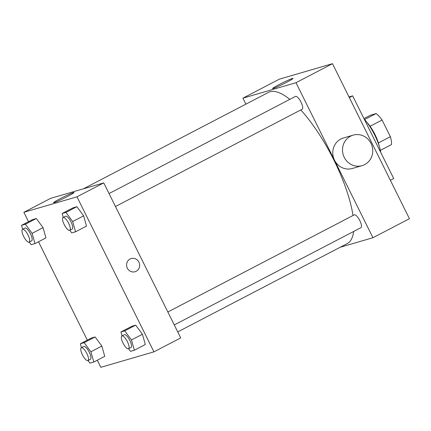 <?xml version="1.0" encoding="UTF-8"?>
<svg xmlns="http://www.w3.org/2000/svg" width="431" height="431" viewBox="0 0 431 431"><rect width="100%" height="100%" fill="white"/><g stroke="black" fill="none" stroke-linecap="round" stroke-linejoin="round"><path stroke-width="0.65" d="M363.942 118.584L370.374 115.233L376.08 113.574A19.686 6.169 -117.5 0 1 382.098 120.028L390.373 136.692A19.686 6.169 -117.5 0 1 391.472 144.579L380.379 150.36M366.889 122.291A20.23 6.341 62.5 0 1 379.124 145.77M364.648 119.532L376.08 113.574M378.38 142.941L390.373 136.692M370.094 126.283L382.098 120.028M380.788 152.52A27.449 8.604 -117.5 0 0 364.12 118.934M390.373 180.271L393.702 178.536L352.66 95.854L348.997 96.921M349.325 97.595L352.66 95.854M245.864 104.162L242.89 98.166L279.39 79.148L332.495 63.686L409.45 218.711L372.95 237.729L340.14 247.281M174.269 324.942L360.941 227.665A7.225 2.263 -117.5 0 0 359.61 220.214A7.225 2.263 -117.5 0 0 354.26 214.853L167.842 311.996M242.89 98.166L295.995 82.704L372.95 237.729M109.048 193.557L295.472 96.415A7.225 2.263 62.5 0 1 300.816 101.775A7.225 2.263 62.5 0 1 302.147 109.232L115.476 206.503M83.452 188.789L268.529 92.353A85.246 26.717 62.5 0 1 289.788 99.378M300.784 109.937A85.246 26.717 62.5 0 1 352.994 215.516M353.609 231.49A85.246 26.717 62.5 0 1 347.311 243.542L177.728 331.913M286.329 82.445A11.432 0.679 153.6 0 1 272.586 88.544A11.432 0.679 153.6 0 1 282.526 82.854A11.432 0.679 153.6 0 1 293.064 78.377A11.432 0.679 153.6 0 1 286.329 82.445M295.995 82.704L332.495 63.686M362.072 165.649L352.337 168.483A15.893 15.063 -106.2 0 1 333.912 158.84A15.893 15.063 -106.2 0 1 340.84 139.014A15.893 15.063 -106.2 0 1 343.453 137.963L353.188 135.129A15.893 15.063 73.8 0 0 350.575 136.18A15.893 15.063 73.8 0 0 343.647 156.006A15.893 15.063 73.8 0 0 362.072 165.649A15.893 15.063 73.8 0 0 372.093 146.179A15.893 15.063 73.8 0 0 353.188 135.129M28.543 221.69L23.877 212.289L50.648 198.341L103.752 182.884L180.708 337.904L153.937 351.852L100.832 367.314L97.304 360.208M63.228 217.434L62.118 213.523L73.071 207.817L76.901 206.702L83.63 215.834L86.523 226.081L83.63 215.834L72.677 221.539L75.57 231.786L71.74 232.902L69.817 230.294M81.448 347.688L80.344 343.771L91.291 338.066L95.127 336.95L101.851 346.082L104.744 356.329L101.851 346.082L90.903 351.788L93.796 362.035L89.96 363.15L88.043 360.542M23.877 212.289L76.982 196.832L153.937 351.852M87.337 340.129L38.51 241.769M122.021 335.873L120.912 331.962L131.864 326.256L135.695 325.141L142.424 334.267L145.317 344.514L142.424 334.267L131.471 339.978L134.364 350.225L130.534 351.34L128.61 348.733M22.654 229.249L21.55 225.338L32.503 219.627L36.333 218.512L43.057 227.643L45.95 237.89L43.057 227.643L32.109 233.349L35.003 243.596L31.167 244.711L29.249 242.103M76.982 196.832L103.752 182.884M60.313 198.605A11.432 0.679 153.6 0 1 74.051 192.506A11.432 0.679 153.6 0 1 64.117 198.195A11.432 0.679 153.6 0 1 53.579 202.667A11.432 0.679 153.6 0 1 60.313 198.605M131.186 258.557A6.864 6.503 -106.2 0 1 138.884 262.134A6.864 6.503 -106.2 0 1 135.022 271.74A6.864 6.503 -106.2 0 1 126.859 266.967A6.864 6.503 -106.2 0 1 131.186 258.557A6.864 6.503 -106.2 0 1 138.884 262.134A6.864 6.503 -106.2 0 1 135.022 271.74M21.55 225.338L25.381 224.217L32.109 233.349M29.179 242.141L31.614 240.875A7.225 2.263 -117.5 0 0 30.283 233.419A7.225 2.263 -117.5 0 0 24.939 228.058L22.504 229.33A7.225 2.263 -117.5 0 0 23.63 236.377A7.225 2.263 -117.5 0 0 29.179 242.141A7.225 2.263 -117.5 0 0 27.848 234.69A7.225 2.263 -117.5 0 0 22.504 229.33M35.003 243.596L45.95 237.89M32.503 219.627L36.333 218.512L43.057 227.643M25.381 224.217L36.333 218.512M62.118 213.523L65.954 212.408L72.677 221.539M69.752 230.326L72.187 229.06A7.225 2.263 -117.5 0 0 70.856 221.609A7.225 2.263 -117.5 0 0 65.507 216.249L63.077 217.515A7.225 2.263 -117.5 0 0 64.203 224.567A7.225 2.263 -117.5 0 0 69.752 230.326A7.225 2.263 -117.5 0 0 68.421 222.875A7.225 2.263 -117.5 0 0 63.077 217.515M75.57 231.786L86.523 226.081M73.071 207.817L76.901 206.702L83.63 215.834M65.954 212.408L76.901 206.702M80.344 343.771L84.174 342.656L90.903 351.788M87.972 360.58L90.408 359.309A7.225 2.263 -117.5 0 0 89.077 351.858A7.225 2.263 -117.5 0 0 83.733 346.497L81.297 347.769A7.225 2.263 -117.5 0 0 82.423 354.815A7.225 2.263 -117.5 0 0 87.972 360.58A7.225 2.263 -117.5 0 0 86.642 353.124A7.225 2.263 -117.5 0 0 81.297 347.769M93.796 362.035L104.744 356.329M91.291 338.066L95.127 336.95L101.851 346.082M84.174 342.656L95.127 336.95M120.912 331.962L124.748 330.846L131.471 339.978M128.546 348.765L130.976 347.499A7.225 2.263 -117.5 0 0 129.65 340.048A7.225 2.263 -117.5 0 0 124.3 334.688L121.865 335.954A7.225 2.263 -117.5 0 0 122.991 343.006A7.225 2.263 -117.5 0 0 128.546 348.765A7.225 2.263 -117.5 0 0 127.215 341.314A7.225 2.263 -117.5 0 0 121.865 335.954M134.364 350.225L145.317 344.514M131.864 326.256L135.695 325.141L142.424 334.267M124.748 330.846L135.695 325.141"/></g></svg>
